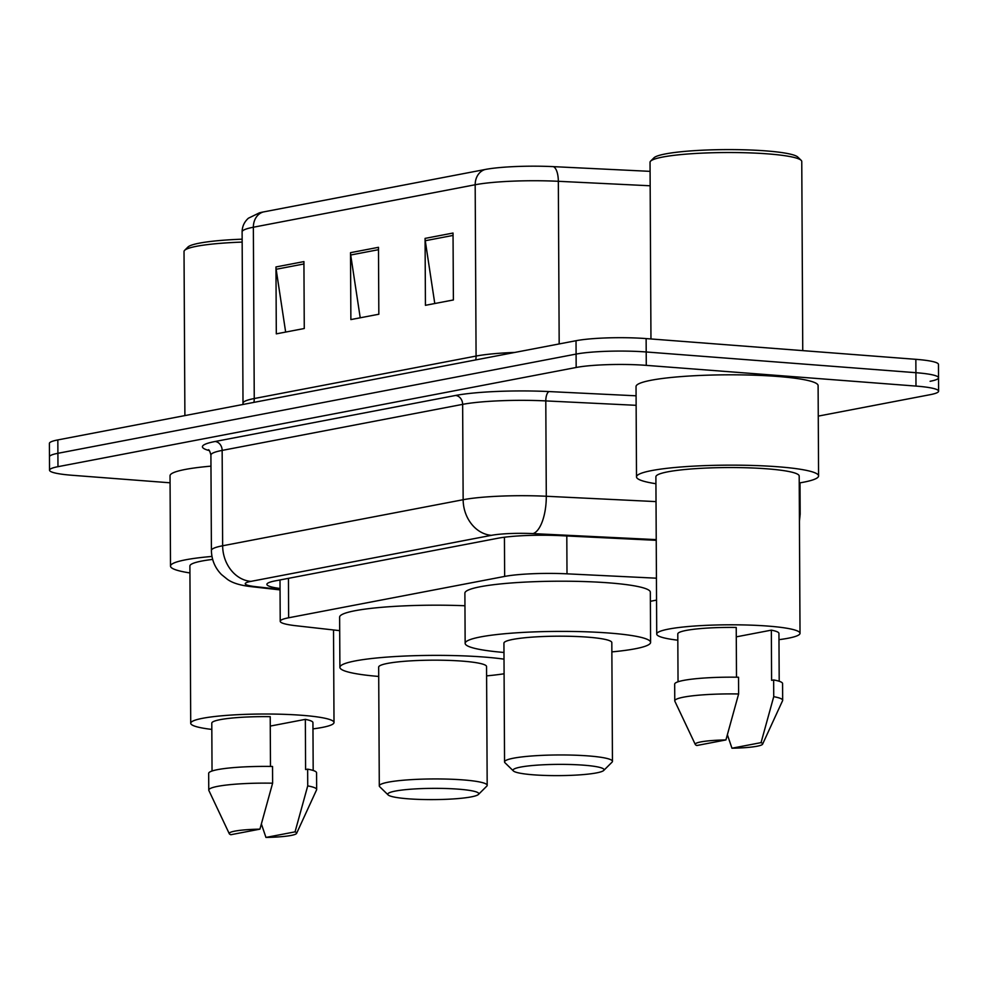 <?xml version="1.0" encoding="UTF-8"?>
<svg xmlns="http://www.w3.org/2000/svg" width="988" height="988" viewBox="0 0 988 988"><rect width="100%" height="100%" fill="white"/><g stroke="black" fill="none" stroke-linecap="round" stroke-linejoin="round"><path stroke-width="1.48" d="M656.427 578.19L567.001 573.83A50.573 6.249 179.7 0 0 504.646 576.424L288.644 617.784A50.573 6.249 179.7 0 0 280.222 621.291A50.573 6.249 179.7 0 0 295.943 625.737L339.699 630.653M650.376 601.297L656.538 600.111M170.072 482.799L72.149 475.277A50.573 6.249 -0.3 0 1 49.536 470.189A50.573 6.249 -0.3 0 1 57.971 466.682L576.165 367.474A50.573 6.249 -0.3 0 1 646.275 365.362L915.987 386.086A50.573 6.249 -0.3 0 1 938.6 391.174A50.573 6.249 -0.3 0 1 930.165 394.681L818.262 416.109M49.536 470.189L49.474 456.802A50.573 6.249 -0.3 0 1 57.897 453.307L576.103 354.087A50.573 6.249 -0.3 0 1 646.201 351.975L915.913 372.698A50.573 6.249 -0.3 0 1 938.526 377.786A50.573 6.249 -0.3 0 1 930.103 381.294M656.23 540.325L560.282 535.644A50.573 6.249 179.7 0 0 497.927 538.238L275.319 580.858A50.573 6.249 179.7 0 0 266.884 584.365A50.573 6.249 179.7 0 0 280.049 588.49M938.526 377.786L938.464 364.411A50.573 6.249 -0.3 0 0 915.851 359.323L646.127 338.588A50.573 6.249 -0.3 0 0 576.029 340.712L57.835 439.919A50.573 6.249 -0.3 0 0 49.4 443.427L49.474 456.802A50.573 6.249 -0.3 0 1 57.897 453.307L576.103 354.087A50.573 6.249 -0.3 0 1 646.201 351.975L915.913 372.698A50.573 6.249 -0.3 0 1 938.526 377.786L938.6 391.174M485.207 169.479A16.858 13.931 79.2 0 0 475.179 184.756L253.36 227.228A67.431 8.336 179.7 0 0 242.109 231.896C242.196 226.474 244.283 221.917 248.383 218.225L259.449 212.828A55.291 6.83 -0.3 0 1 263.388 211.951L485.207 169.479A55.291 6.83 -0.3 0 1 553.391 166.639L650.079 171.356M303.921 261.598L304.267 328.51L276.307 333.858L275.961 266.945L303.921 261.598M453.035 233.044L453.393 299.957L425.433 305.317L425.075 238.392L453.035 233.044M378.478 247.321L378.836 314.233L350.876 319.581L350.518 252.669L378.478 247.321M360.225 317.79L350.703 255.003A13.486 11.152 -100.8 0 1 350.518 252.669M434.782 303.526L425.26 240.726A13.486 11.152 -100.8 0 1 425.075 238.392M285.656 332.067L276.146 269.279A13.486 11.152 -100.8 0 1 275.961 266.945M211.827 729.416A71.642 8.855 -0.3 0 1 190.721 723.253A71.642 8.855 -0.3 0 1 228.463 715.25A71.642 8.855 -0.3 0 1 301.97 715.3A71.642 8.855 -0.3 0 1 334.006 722.512A71.642 8.855 -0.3 0 1 312.974 728.885M270.477 766.429L270.218 716.67A50.573 6.249 -0.3 0 0 211.79 723.142L212.037 771.01M230.834 834.724A33.716 4.162 -0.3 0 1 229.278 833.711A33.716 4.162 -0.3 0 1 259.93 829.154L230.834 834.724M229.278 833.711L208.863 790.462A53.945 6.669 -0.3 0 1 208.764 790.079A53.945 6.669 -0.3 0 1 272.614 783.188L272.527 766.466A53.945 6.669 -0.3 0 0 208.678 773.345L208.764 790.079M259.93 829.154L272.614 783.188M270.267 726.081L305.341 719.363A50.573 6.249 -0.3 0 1 312.937 722.611L313.184 770.479M305.341 719.363L305.601 769.553L307.639 769.158A53.945 6.669 -0.3 0 1 316.568 772.789L316.666 789.511A53.945 6.669 -0.3 0 1 316.568 789.894L296.61 833.353A33.716 4.162 -0.3 0 1 265.945 837.429L295.054 831.859A33.716 4.162 -0.3 0 1 296.61 833.353M190.721 723.253L189.894 566.001A71.642 8.855 -0.3 0 1 212.655 559.406M189.931 572.941A91.032 11.251 -0.3 0 1 170.504 566.112A91.032 11.251 -0.3 0 1 211.975 556.442M170.504 566.112L170.035 475.771A91.032 11.251 -0.3 0 1 210.963 466.151M184.892 415.59L184.027 251.52A75.866 9.374 -0.3 0 1 184.62 250.347A75.866 9.374 -0.3 0 1 242.171 242.097M184.62 250.347L187.942 247.037A72.495 8.966 -0.3 0 1 242.159 239.182M307.639 769.158L307.725 785.892A53.945 6.669 -0.3 0 1 316.666 789.511M307.725 785.892L295.054 831.859M265.945 837.429L261.437 824.14M458.444 789.165A45.522 5.632 -0.3 0 1 478.439 794.451A45.522 5.632 -0.3 0 1 408.118 798.798A45.522 5.632 -0.3 0 1 388.123 794.92A45.522 5.632 -0.3 0 1 409.279 789.326A45.522 5.632 -0.3 0 1 458.444 789.165M388.123 794.92L379.713 786.732A53.945 6.669 -0.3 0 1 379.293 785.905A53.945 6.669 -0.3 0 1 407.711 779.878A53.945 6.669 -0.3 0 1 463.063 779.903A53.945 6.669 -0.3 0 1 487.183 785.337A53.945 6.669 -0.3 0 1 486.763 786.164L478.439 794.451M487.183 785.337L486.553 666.554A53.945 6.669 179.7 0 0 462.433 661.133A53.945 6.669 179.7 0 0 407.093 661.096A53.945 6.669 179.7 0 0 378.663 667.122L379.293 785.905M378.713 676.447A92.724 11.461 -0.3 0 1 339.897 667.332A92.724 11.461 -0.3 0 1 388.741 656.971A92.724 11.461 -0.3 0 1 483.873 657.032A92.724 11.461 -0.3 0 1 504.016 659.157M504.09 673.779A92.724 11.461 -0.3 0 1 486.602 675.878M339.897 667.332L339.625 617.142A92.724 11.461 -0.3 0 1 464.953 605.755M583.71 765.181A45.522 5.632 -0.3 0 1 603.705 770.467A45.522 5.632 -0.3 0 1 533.372 774.814A45.522 5.632 -0.3 0 1 513.377 770.936A45.522 5.632 -0.3 0 1 534.545 765.342A45.522 5.632 -0.3 0 1 583.71 765.181M513.377 770.936L504.979 762.748A53.945 6.669 -0.3 0 1 504.547 761.921A53.945 6.669 -0.3 0 1 532.977 755.894A53.945 6.669 -0.3 0 1 588.317 755.919A53.945 6.669 -0.3 0 1 612.449 761.353A53.945 6.669 -0.3 0 1 612.029 762.18L603.705 770.467M612.449 761.353L611.819 642.583A53.945 6.669 179.7 0 0 587.699 637.149A53.945 6.669 179.7 0 0 532.347 637.112A53.945 6.669 179.7 0 0 503.929 643.139L504.547 761.921M503.979 652.463A92.724 11.461 -0.3 0 1 465.15 643.349A92.724 11.461 -0.3 0 1 514.007 632.987A92.724 11.461 -0.3 0 1 609.139 633.049A92.724 11.461 -0.3 0 1 650.598 642.373A92.724 11.461 -0.3 0 1 611.868 651.895M465.15 643.349L464.891 593.158A92.724 11.461 -0.3 0 1 513.748 582.797A92.724 11.461 -0.3 0 1 608.867 582.858A92.724 11.461 -0.3 0 1 650.326 592.183L650.598 642.373M650.956 338.97L650.042 162.304A75.866 9.374 -0.3 0 1 650.623 161.13L653.945 157.821A72.495 8.966 -0.3 0 1 765.959 150.892A72.495 8.966 -0.3 0 1 797.798 157.067L801.169 160.34A75.866 9.374 -0.3 0 1 801.762 161.513L802.75 350.629M650.623 161.13A75.866 9.374 -0.3 0 1 767.837 153.881A75.866 9.374 -0.3 0 1 801.169 160.34M655.933 483.725A91.032 11.251 -0.3 0 1 636.507 476.883A91.032 11.251 -0.3 0 1 684.474 466.719A91.032 11.251 -0.3 0 1 777.877 466.768A91.032 11.251 -0.3 0 1 818.583 475.932A91.032 11.251 -0.3 0 1 799.23 482.971M636.507 476.883L636.037 386.555A91.032 11.251 -0.3 0 1 684.005 376.379A91.032 11.251 -0.3 0 1 777.395 376.44A91.032 11.251 -0.3 0 1 818.101 385.592L818.583 475.932M677.83 640.199A71.642 8.855 -0.3 0 1 656.724 634.037A71.642 8.855 -0.3 0 1 694.465 626.034A71.642 8.855 -0.3 0 1 767.985 626.083A71.642 8.855 -0.3 0 1 800.021 633.283A71.642 8.855 -0.3 0 1 778.976 639.668M656.724 634.037L655.896 476.784A71.642 8.855 -0.3 0 1 693.65 468.781A71.642 8.855 -0.3 0 1 767.157 468.831A71.642 8.855 -0.3 0 1 799.193 476.031L800.021 633.283M736.492 677.212L736.233 627.442A50.573 6.249 -0.3 0 0 677.793 633.925L678.04 681.794M696.836 745.508A33.716 4.162 -0.3 0 1 695.293 744.483A33.716 4.162 -0.3 0 1 725.933 739.938L696.836 745.508M695.293 744.483L674.866 701.245A53.945 6.669 -0.3 0 1 674.767 700.863A53.945 6.669 -0.3 0 1 738.616 693.971L738.53 677.237A53.945 6.669 -0.3 0 0 674.681 684.128L674.767 700.863M725.933 739.938L738.616 693.971M736.282 636.852L771.344 630.146A50.573 6.249 -0.3 0 1 778.939 633.394L779.199 681.263M771.344 630.146L771.603 680.337L773.641 679.942A53.945 6.669 -0.3 0 1 782.582 683.56L782.669 700.294A53.945 6.669 -0.3 0 1 782.582 700.677L762.613 744.137A33.716 4.162 -0.3 0 1 731.96 748.212L761.056 742.63A33.716 4.162 -0.3 0 1 762.613 744.137M773.641 679.942L773.728 696.676A53.945 6.669 -0.3 0 1 782.669 700.294M773.728 696.676L761.056 742.63M731.96 748.212L727.44 734.911M288.447 578.351L288.644 617.784M504.436 537.225L504.646 576.424M566.803 535.965L567.001 573.83M209.295 450.614A75.866 9.374 -0.3 0 1 215.088 441.5L455.579 395.459A75.866 9.374 -0.3 0 1 549.118 391.569L636.087 395.805M57.971 466.682L57.835 439.919M915.987 386.086L915.851 359.323M646.275 365.362L646.127 338.588M576.165 367.474L576.029 340.712M210.913 455.085L211.407 550.44A67.431 8.336 -0.3 0 1 222.646 545.771L222.152 450.405A67.431 8.336 179.7 0 0 210.913 455.085C209.938 451.318 209.086 449.552 208.345 449.762M799.391 512.834A67.431 8.336 -0.3 0 1 800.169 514.093L800.008 482.848M656.23 539.621L532.989 533.606A33.716 4.162 179.7 0 0 491.419 535.335L250.927 581.376A33.716 27.874 -100.8 0 1 222.646 545.771L463.15 499.718A67.431 8.336 -0.3 0 1 546.29 496.26L545.796 400.906A67.431 8.336 179.7 0 0 462.643 404.364L222.152 450.405A8.435 6.965 79.2 0 0 215.088 441.5M532.989 533.606A33.716 13.4 92.8 0 0 546.29 496.26L656.032 501.608M636.136 405.315L545.796 400.906A8.435 3.347 -87.2 0 1 549.118 391.569M491.419 535.335A33.716 27.874 -100.8 0 1 463.15 499.718L462.643 404.364A8.435 6.965 79.2 0 0 455.579 395.459M250.927 581.376A33.716 4.162 179.7 0 0 255.781 586.687L280.049 589.404M255.781 586.687A33.716 23.07 96.4 0 1 251.841 586.724L280.049 589.898M242.109 231.896L243.011 403.203A67.431 8.336 -0.3 0 1 254.249 398.535L253.36 227.228A16.858 13.931 -100.8 0 1 263.388 211.951M553.391 166.639A16.858 6.694 92.8 0 1 558.331 181.298A67.431 8.336 179.7 0 0 475.179 184.756L476.08 356.063A67.431 8.336 -0.3 0 1 514.859 352.42M650.166 185.781L558.331 181.298L559.183 343.935M253.891 402.388A16.858 13.931 -100.8 0 0 254.249 398.535L476.08 356.063A16.858 13.931 -100.8 0 1 475.722 359.916M378.49 249.692L350.703 255.003M303.934 263.957L276.146 269.279M453.047 235.416L425.26 240.726M279.999 579.956L280.222 621.291M211.407 550.44C211.605 559.788 214.952 567.828 221.46 574.534L227.462 579.376C232.513 583.056 240.64 585.514 251.841 586.724M799.428 521.331L800.169 514.093M243.011 403.203L242.962 404.475M334.006 722.512L333.524 629.961"/></g></svg>
